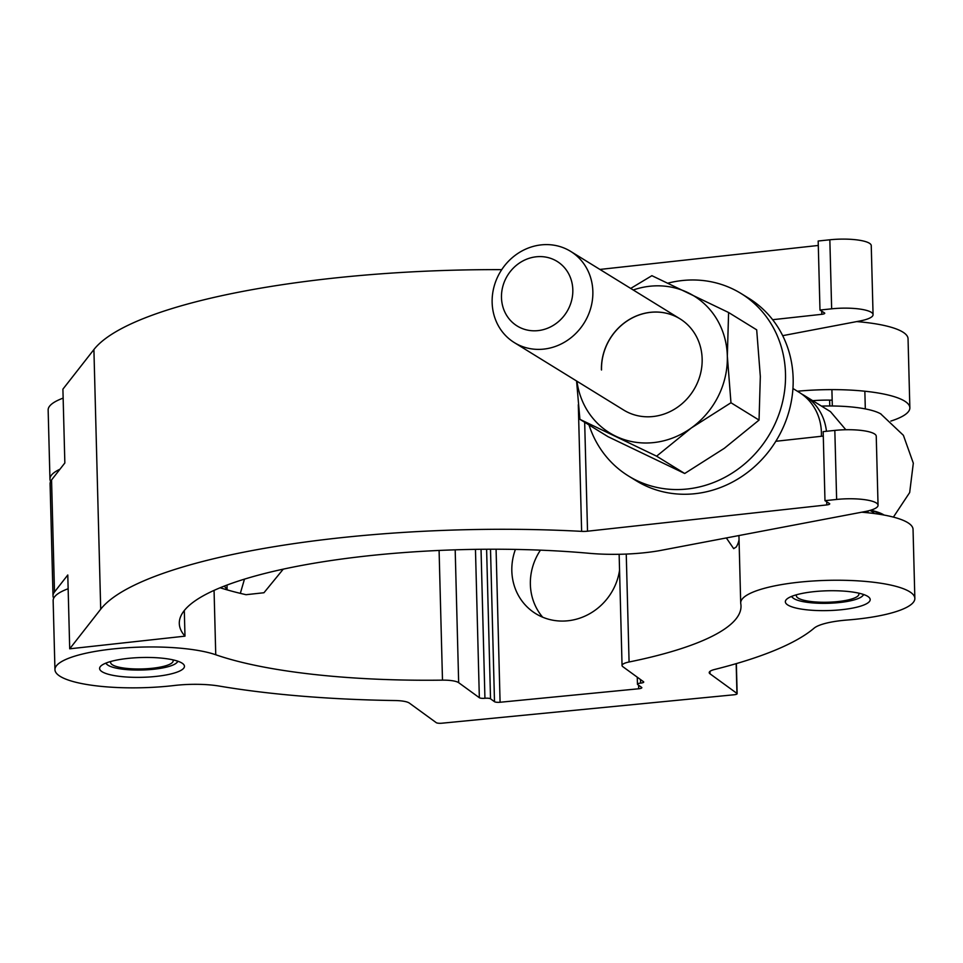 <?xml version="1.0" encoding="UTF-8"?>
<svg xmlns="http://www.w3.org/2000/svg" width="963" height="963" viewBox="0 0 963 963"><rect width="100%" height="100%" fill="white"/><g stroke="black" fill="none" stroke-linecap="round" stroke-linejoin="round"><path stroke-width="1.44" d="M515.41 549.416A56.733 52.784 -54 0 0 532.611 611.553A56.733 52.784 -54 0 0 567.424 620.822A56.733 52.784 -54 0 0 619.558 570.204M856.697 321.594A87.103 20.331 -1.5 0 1 904.137 332.945A87.103 20.331 -1.5 0 1 908.049 338.747L909.854 407.794A87.103 20.331 -1.5 0 1 890.883 421.06M797.4 391.243A87.103 20.331 -1.5 0 1 905.942 401.98A87.103 20.331 -1.5 0 1 909.854 407.794M868.289 596.747A42.432 9.907 -1.5 0 1 870.191 599.576A42.432 9.907 -1.5 0 1 834.259 610.313A42.432 9.907 -1.5 0 1 787.265 604.632A42.432 9.907 -1.5 0 1 785.351 601.791A42.432 9.907 -1.5 0 1 821.283 591.053A42.432 9.907 -1.5 0 1 868.289 596.747M861.68 512.208A87.103 20.331 -1.5 0 1 909.132 523.559A87.103 20.331 -1.5 0 1 913.044 529.361L914.85 598.408A87.103 20.331 -1.5 0 1 847.115 620.04A44.671 10.424 178.5 0 0 814.072 628.189A371.646 86.754 -1.5 0 1 714.666 669.466A17.864 4.177 178.5 0 0 709.213 672.619A17.864 4.177 178.5 0 0 710.02 673.811L736.948 693.408A4.466 1.047 -1.5 0 1 737.14 693.709A4.466 1.047 -1.5 0 1 733.999 694.78L441.848 723.213A4.466 1.047 -1.5 0 1 436.251 722.659L409.335 703.074A17.864 4.177 178.5 0 0 395.215 700.546A371.646 86.754 -1.5 0 1 219.191 686.065A44.671 10.424 178.5 0 0 174.171 685.512A87.103 20.331 -1.5 0 1 54.951 669.682A87.103 20.331 -1.5 0 1 117.655 648.484A87.103 20.331 -1.5 0 1 215.748 654.756A284.542 66.423 178.5 0 0 442.486 680.143A17.864 4.177 -1.5 0 1 458.665 682.671L479.345 697.718A4.466 1.047 178.5 0 0 484.931 698.271A4.466 1.047 -1.5 0 1 490.528 698.813L494.501 701.702A4.466 1.047 178.5 0 0 500.086 702.256L638.686 688.774A4.466 1.047 178.5 0 0 641.827 687.69A4.466 1.047 178.5 0 0 641.623 687.389L637.65 684.5A4.466 1.047 -1.5 0 1 637.446 684.199A4.466 1.047 -1.5 0 1 640.588 683.116A4.466 1.047 178.5 0 0 643.729 682.045A4.466 1.047 178.5 0 0 643.537 681.744L622.856 666.697A17.864 4.177 -1.5 0 1 622.05 665.505A17.864 4.177 -1.5 0 1 629.08 661.99A284.542 66.423 178.5 0 0 741.004 605.98A284.542 66.423 178.5 0 0 740.776 603.669A87.103 20.331 -1.5 0 1 740.703 602.97A87.103 20.331 -1.5 0 1 814.457 580.918A87.103 20.331 -1.5 0 1 910.938 592.594A87.103 20.331 -1.5 0 1 914.85 598.408M182.537 663.459A42.432 9.907 -1.5 0 1 184.451 666.288A42.432 9.907 -1.5 0 1 148.519 677.037A42.432 9.907 -1.5 0 1 101.512 671.343A42.432 9.907 -1.5 0 1 99.598 668.515A42.432 9.907 -1.5 0 1 135.53 657.777A42.432 9.907 -1.5 0 1 182.537 663.459M240.329 593.364L244.47 579.136M54.951 669.682L53.146 600.647A87.103 20.331 -1.5 0 1 68.144 588.742M283.254 569.145L263.958 592.739L246.022 594.701A284.542 66.423 178.5 0 1 220.13 587.767M739.042 539.593A284.542 66.423 178.5 0 1 736.226 547.008L733.674 548.645L726.343 537.944M50.618 481.44A87.103 20.331 -1.5 0 1 49.956 479.068L48.15 410.033A87.103 20.331 -1.5 0 1 63.149 398.116M540.436 550.15A56.733 52.784 -54 0 0 542.675 617.211M49.956 479.068A87.103 20.331 -1.5 0 1 59.947 469.234M812.724 400.692A42.432 9.907 -1.5 0 1 832.176 400.175M184.306 610.53L184.98 636.158A284.542 66.423 -1.5 0 1 179.299 623.482A284.542 66.423 -1.5 0 1 589.416 553.316A71.467 16.684 178.5 0 0 659.101 550.728L864.858 511.606A31.273 7.295 178.5 0 0 878.051 505.274A31.273 7.295 178.5 0 0 836.63 499.448L824.978 500.664L829.468 503.529A4.466 1.047 -1.5 0 1 829.721 503.866A4.466 1.047 -1.5 0 1 826.784 504.925L587.526 531.203A8.932 2.082 -1.5 0 1 581.628 531.359A369.419 86.237 178.5 0 0 100.706 609.206L69.709 648.809L184.98 636.158M226.883 589.801A87.103 20.331 178.5 0 0 224.114 586.166M69.709 648.809L67.783 574.995L54.494 591.98A87.103 20.331 178.5 0 0 53.013 595.868A87.103 20.331 178.5 0 0 53.687 598.24M53.013 595.868L50.088 483.847A87.103 20.331 -1.5 0 1 51.557 479.959L64.846 462.974L62.908 389.16L93.905 349.557A369.419 86.237 178.5 0 1 501.735 269.64M772.639 319.704L821.8 314.311A4.466 1.047 178.5 0 0 824.737 313.252A4.466 1.047 178.5 0 0 824.484 312.915L819.982 310.05L831.647 308.822A31.273 7.295 -1.5 0 1 873.068 314.66A31.273 7.295 -1.5 0 1 859.863 320.992L782.678 335.666M873.068 314.66L871.25 245.625A31.273 7.295 178.5 0 0 829.841 239.787L818.177 241.015L819.982 310.05M818.297 245.457L599.925 269.435M878.051 505.274L876.246 436.239A31.273 7.295 178.5 0 0 834.825 430.401L823.172 431.629L824.978 500.664M823.293 436.07L775.817 441.283M543.866 349.1A53.603 49.089 121.7 0 1 514.362 342.623A53.603 49.089 121.7 0 1 494.127 286.372A53.603 49.089 121.7 0 1 541.134 244.891A53.603 49.089 121.7 0 1 570.638 251.379A53.603 49.089 121.7 0 1 590.873 307.618A53.603 49.089 121.7 0 1 543.866 349.1M536.186 256.796A37.966 34.764 -58.3 0 0 501.482 297.615A37.966 34.764 -58.3 0 0 538.112 330.61A37.966 34.764 -58.3 0 0 572.816 289.779A37.966 34.764 -58.3 0 0 536.186 256.796M874.115 513.508A49.137 11.472 -1.5 0 0 871.72 511.377A49.137 11.472 -1.5 0 0 869.974 510.45A60.681 14.168 -1.5 0 1 875.572 511.931A60.681 14.168 -1.5 0 1 882.325 514.748M870.684 510.221A61.813 14.433 -1.5 0 1 883.757 514.844A61.813 14.433 -1.5 0 1 884.094 515.061M801.806 394.096A53.603 49.089 121.7 0 1 804.538 395.649L830.467 411.634L845.827 429.739M804.538 395.649A53.603 49.089 121.7 0 1 826.447 431.28M821.487 406.097A61.813 14.433 -1.5 0 1 880.688 413.849A61.813 14.433 -1.5 0 1 881.121 414.114M792.934 388.486L799.194 392.35A53.603 49.089 121.7 0 1 821.367 436.287M667.937 283.146A107.206 98.166 121.7 0 1 682.069 280.558A107.206 98.166 121.7 0 1 741.077 293.522A107.206 98.166 121.7 0 1 781.535 406.013A107.206 98.166 121.7 0 1 687.522 488.975A107.206 98.166 121.7 0 1 628.514 476.011A107.206 98.166 121.7 0 1 589.007 424.96M741.077 293.522L748.72 298.229A107.206 98.166 121.7 0 1 789.179 410.732A107.206 98.166 121.7 0 1 695.166 493.682A107.206 98.166 121.7 0 1 636.158 480.718L628.514 476.011M514.362 342.623L623.651 410.033A53.603 49.089 -58.3 0 0 676.062 408.204A53.603 49.089 -58.3 0 0 702.147 358.886A53.603 49.089 -58.3 0 0 679.938 318.789A53.603 49.089 -58.3 0 0 627.539 320.619A53.603 49.089 -58.3 0 0 601.442 369.936M579.907 419.338L656.61 456.173L691.338 427.945L730.965 402.751L727.33 356.117L728.594 312.506L756.689 329.84L760.325 376.473L759.049 420.085L724.332 448.301L684.705 473.495L607.99 436.672L579.907 419.338L576.572 380.987M728.594 312.506L651.891 275.683L630.705 288.418M656.61 456.173L684.705 473.495M730.965 402.751L759.049 420.085M576.945 381.228A80.41 73.621 -58.3 0 0 615.802 436.239A80.41 73.621 -58.3 0 0 691.338 427.945A80.41 73.621 -58.3 0 0 727.33 356.117A80.41 73.621 -58.3 0 0 687.787 292.583A80.41 73.621 -58.3 0 0 633.233 289.983M601.526 369.985A53.603 49.089 121.7 0 1 627.587 320.679A53.603 49.089 121.7 0 1 679.974 318.813M106.099 663.025A35.848 8.366 178.5 0 0 107.134 664.566A35.848 8.366 178.5 0 0 107.651 664.976A35.848 8.366 178.5 0 0 143.03 669.983A35.848 8.366 178.5 0 0 176.711 662.749A35.848 8.366 178.5 0 0 177.674 661.148M110.901 661.437A31.273 7.295 178.5 0 0 110.613 662.472A31.273 7.295 178.5 0 0 112.021 664.554A31.273 7.295 178.5 0 0 146.653 668.743A31.273 7.295 178.5 0 0 173.135 660.835A31.273 7.295 178.5 0 0 172.798 659.824M791.851 596.302A35.848 8.366 178.5 0 0 792.886 597.854A35.848 8.366 178.5 0 0 793.404 598.264A35.848 8.366 178.5 0 0 828.782 603.271A35.848 8.366 178.5 0 0 862.463 596.025A35.848 8.366 178.5 0 0 863.426 594.436M796.642 594.725A31.273 7.295 178.5 0 0 796.365 595.748A31.273 7.295 178.5 0 0 797.773 597.83A31.273 7.295 178.5 0 0 832.405 602.031A31.273 7.295 178.5 0 0 858.888 594.111A31.273 7.295 178.5 0 0 858.551 593.1M829.612 400.127L829.769 405.977M831.9 389.618L832.321 405.989M214.063 590.379L215.748 654.756M439.092 550.451L442.486 680.143M626.251 554.074L629.08 661.99M709.948 671.392L710.02 673.811M736.165 663.651L736.948 693.408M455.186 549.825L458.665 682.671M475.457 549.355L479.345 697.718M481.031 549.283L484.931 698.271M486.604 549.235L490.528 698.813M490.504 549.223L494.501 701.702M496.077 549.211L500.086 702.256M638.589 685.187L638.686 688.774M640.503 679.541L640.588 683.116M54.494 591.98L51.557 479.959M831.647 308.822L829.841 239.787M821.8 314.311L821.716 311.157M836.63 499.448L834.825 430.401M826.784 504.925L826.711 501.771M587.526 531.203L584.673 422.288M581.628 531.359L578.306 404.701M100.706 609.206L93.905 349.557M738.934 535.548L740.703 602.97M736.358 663.603L737.14 693.709M637.265 677.182L637.446 684.199M619.137 554.291L622.05 665.505M227.124 589.874L227.003 585.059M893.399 517.107L909.674 492.55L913.321 463.179L903.39 435.312L880.688 413.849M679.938 318.789L570.638 251.379M176.711 662.749L178.155 661.316M107.134 664.566L105.629 663.218M862.463 596.025L863.907 594.592M864.846 391.219L865.316 408.914M867.988 510.944L868.036 512.798M792.886 597.854L791.381 596.494"/></g></svg>
